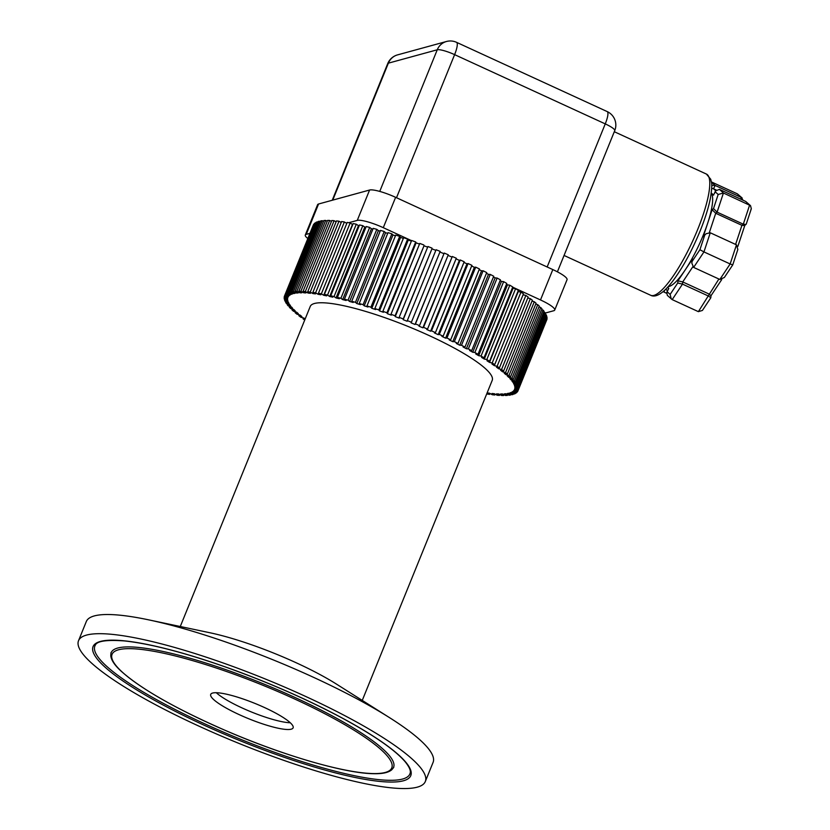<?xml version="1.0" encoding="UTF-8"?>
<svg xmlns="http://www.w3.org/2000/svg" width="830" height="830" viewBox="0 0 830 830"><rect width="100%" height="100%" fill="white"/><g stroke="black" fill="none" stroke-linecap="round" stroke-linejoin="round"><path stroke-width="1.25" d="M668.254 286.599A51.885 12.045 -65.3 0 0 685.238 269.875A51.885 12.045 -65.3 0 0 703.269 235.118A51.885 12.045 -65.3 0 0 707.658 223.239A51.885 12.045 -65.3 0 0 711.258 193.058M664.799 290.158L663.896 292.036L666.5 293.239M692.801 266.804L682.727 281.93L682.499 284.119L708.706 296.165L710.802 297.794L702.408 310.441L698.383 311.655L672.186 299.609L667.33 295.397L666.749 292.409L668.793 288.404L667.6 287.315M693.631 267.405L719.838 279.451L730.151 263.961L703.954 251.915L693.631 267.405L691.805 263.11L692.531 258.939L677.954 280.81L682.727 281.93L708.924 293.976L710.999 295.698M706.143 233.707L703.197 236.747L706.143 233.707L710.273 232.784L736.48 244.829L737.829 249.508L732.745 264.905L730.151 263.961L736.48 244.829M713.51 208.589L717.099 212.138L743.307 224.183L749.625 205.052L745.641 201.41L719.434 189.365L723.428 193.006L717.099 212.138L715.73 213.279L741.927 225.324L744.635 225.584L746.232 224.121L751.316 208.724L750.507 205.632L723.428 193.006L718.168 194.479L713.51 208.589L712.13 209.731L703.197 236.747M711.445 182.071L715.128 185.432L713.53 188.763L716.176 189.987M711.725 185.277L715.128 185.432L741.335 197.478L743.026 200.206M742.196 198.048L737.341 193.836L711.424 181.926M719.838 279.451L724.383 277.448L732.745 264.905M735.608 244.435L741.927 225.324L743.307 224.183L746.004 224.442M750.922 209.544L751.316 208.724M745.641 201.41L750.507 205.632M715.647 190.703L713.53 188.763L711.694 188.379M714.402 193.515L715.232 191.803L718.168 194.479M719.434 189.365L715.533 190.921L715.232 191.803M709.36 232.545L715.73 213.279L712.13 209.731M704.566 235.606L699.908 249.716L703.954 251.915L710.273 232.784M691.805 263.11L692.531 258.939M672.186 299.609L682.499 284.119L677.737 283.009L670.132 294.422L671.273 298.997M668.119 289.805L668.793 288.404M663.896 292.036L663.18 291.6M512.681 287.159L540.496 299.952A22.234 4.129 22.1 0 1 554.72 310.057L567.046 279.7A22.234 4.129 -157.9 0 0 552.822 269.584L395.62 197.322A22.234 4.129 -157.9 0 0 369.589 190.029L318.564 204.004A22.234 4.129 -157.9 0 0 317.62 204.668L305.295 235.035A22.234 4.129 22.1 0 1 306.239 234.361L309.943 233.355M554.72 310.057A22.234 4.129 22.1 0 1 553.766 310.731L545.258 313.055M307.837 238.521A22.234 4.129 22.1 0 1 305.295 235.035M348.756 222.72L357.263 220.396A22.234 4.129 22.1 0 1 383.284 227.679L411.566 240.679M416.069 242.754L416.868 243.117M506.912 284.514L507.701 284.877M319.301 221.195L290.531 292.036A125.994 23.427 -157.9 0 0 289.877 292.202A125.994 23.427 -157.9 0 0 289.265 292.388L318.035 221.537A125.994 23.427 22.1 0 1 318.647 221.361A125.994 23.427 22.1 0 1 319.301 221.195L320.38 221.693M290.531 292.036L293.789 293.55A118.586 22.047 22.1 0 1 295.138 293.27L291.921 291.755A125.994 23.427 22.1 0 1 293.457 291.538L296.621 293.063A118.586 22.047 22.1 0 1 298.24 292.907L295.117 291.382A125.994 23.427 22.1 0 1 296.901 291.288L299.972 292.814A118.586 22.047 22.1 0 1 301.84 292.793L298.821 291.257A125.994 23.427 22.1 0 1 300.865 291.288L303.822 292.824A118.586 22.047 22.1 0 1 305.917 292.917L303.033 291.382A125.994 23.427 22.1 0 1 305.315 291.548L308.138 293.073A118.586 22.047 22.1 0 1 310.462 293.291L307.712 291.766A125.994 23.427 22.1 0 1 310.233 292.056L312.9 293.571A118.586 22.047 22.1 0 1 315.452 293.903L312.858 292.409A125.994 23.427 22.1 0 1 315.587 292.814L318.108 294.308A118.586 22.047 22.1 0 1 320.857 294.764L318.43 293.291A125.994 23.427 22.1 0 1 321.366 293.82L323.71 295.283A118.586 22.047 22.1 0 1 326.657 295.864L324.395 294.422A125.994 23.427 22.1 0 1 327.528 295.075L329.697 296.497A118.586 22.047 22.1 0 1 332.82 297.182L330.745 295.781A125.994 23.427 22.1 0 1 334.054 296.559L336.026 297.929A118.586 22.047 22.1 0 1 339.314 298.738L337.437 297.379A125.994 23.427 22.1 0 1 340.902 298.271L342.676 299.599A118.586 22.047 22.1 0 1 346.11 300.502L344.44 299.205A125.994 23.427 22.1 0 1 348.05 300.201L349.617 301.466A118.586 22.047 22.1 0 1 353.175 302.483L351.723 301.249A125.994 23.427 22.1 0 1 355.458 302.338L356.796 303.552A118.586 22.047 22.1 0 1 360.479 304.662L359.245 303.49A125.994 23.427 22.1 0 1 363.084 304.683L364.204 305.824A118.586 22.047 22.1 0 1 367.981 307.027L366.964 305.928A125.994 23.427 22.1 0 1 370.896 307.214L371.788 308.283A118.586 22.047 22.1 0 1 375.637 309.569L374.859 308.542A125.994 23.427 22.1 0 1 378.854 309.922L379.518 310.908A118.586 22.047 22.1 0 1 383.419 312.277L382.879 311.333A125.994 23.427 22.1 0 1 386.925 312.786L387.351 313.688A118.586 22.047 22.1 0 1 391.293 315.141L390.992 314.28A125.994 23.427 22.1 0 1 395.07 315.805L395.246 316.624A118.586 22.047 22.1 0 1 399.209 318.139L399.147 317.371A125.994 23.427 22.1 0 1 403.235 318.959L403.183 319.685A118.586 22.047 22.1 0 1 407.146 321.252L407.323 320.588A125.994 23.427 22.1 0 1 411.4 322.237L411.099 322.86A118.586 22.047 22.1 0 1 415.042 324.489L415.457 323.908A125.994 23.427 22.1 0 1 419.513 325.609L418.974 326.138A118.586 22.047 22.1 0 1 422.875 327.808L423.528 327.331A125.994 23.427 22.1 0 1 427.533 329.074L426.755 329.489A118.586 22.047 22.1 0 1 430.604 331.201L431.496 330.828A125.994 23.427 22.1 0 1 435.428 332.602L434.422 332.923A118.586 22.047 -157.9 0 1 438.188 334.656L439.309 334.397A125.994 23.427 22.1 0 1 443.147 336.192L441.923 336.399A118.586 22.047 22.1 0 1 445.596 338.152L446.945 337.997A125.994 23.427 22.1 0 1 450.669 339.812L449.217 339.916A118.586 22.047 22.1 0 1 452.786 341.68L454.352 341.628A125.994 23.427 22.1 0 1 457.953 343.444L456.293 343.444A118.586 22.047 22.1 0 1 459.727 345.207L461.501 345.27A125.994 23.427 22.1 0 1 464.966 347.085L463.088 346.971A118.586 22.047 22.1 0 1 466.377 348.735L468.348 348.89A125.994 23.427 22.1 0 1 471.658 350.696L469.583 350.488A118.586 22.047 22.1 0 1 472.716 352.231L474.874 352.501A125.994 23.427 22.1 0 1 478.007 354.286L475.756 353.964A118.586 22.047 22.1 0 1 478.703 355.686L481.047 356.06A125.994 23.427 22.1 0 1 483.983 357.813L481.556 357.388A118.586 22.047 22.1 0 1 484.305 359.079L486.826 359.556A125.994 23.427 22.1 0 1 489.565 361.278L486.961 360.749A118.586 22.047 22.1 0 1 489.513 362.399L492.19 362.969A125.994 23.427 22.1 0 1 494.711 364.65L491.962 364.017A118.586 22.047 22.1 0 1 494.286 365.625L497.108 366.3A125.994 23.427 22.1 0 1 499.401 367.918L496.506 367.192A118.586 22.047 22.1 0 1 498.612 368.738L501.559 369.506A125.994 23.427 22.1 0 1 503.603 371.062L500.594 370.253A118.586 22.047 22.1 0 1 502.461 371.736L505.532 372.587A125.994 23.427 22.1 0 1 507.317 374.081L504.204 373.178A118.586 22.047 22.1 0 1 505.812 374.589L508.987 375.534A125.994 23.427 22.1 0 1 510.512 376.945L507.296 375.959A118.586 22.047 22.1 0 1 508.655 377.287L511.913 378.314A125.994 23.427 22.1 0 1 513.179 379.642L509.89 378.584A118.586 22.047 22.1 0 1 510.979 379.829L514.31 380.929A125.994 23.427 22.1 0 1 515.295 382.174L511.944 381.032A118.586 22.047 22.1 0 1 512.764 382.184L516.146 383.367A125.994 23.427 22.1 0 1 516.862 384.508L513.459 383.294A118.586 22.047 22.1 0 1 514.009 384.363L517.432 385.597A125.994 23.427 22.1 0 1 517.858 386.645L514.424 385.369A118.586 22.047 22.1 0 1 514.704 386.334L518.148 387.631A125.994 23.427 22.1 0 1 518.283 388.565L514.849 387.237A118.586 22.047 22.1 0 1 514.849 388.098L518.293 389.446A125.994 23.427 22.1 0 1 518.148 390.276L514.704 388.897A118.586 22.047 22.1 0 1 514.538 389.395A118.586 22.047 22.1 0 1 514.434 389.644L517.868 391.044A125.994 23.427 22.1 0 1 517.443 391.75L514.019 390.328A118.586 22.047 22.1 0 1 513.469 390.961L516.872 392.403A125.994 23.427 22.1 0 1 516.167 392.995L512.784 391.532A118.586 22.047 22.1 0 1 511.954 392.051L515.316 393.524A125.994 23.427 22.1 0 1 514.33 393.991L511 392.507A118.586 22.047 22.1 0 1 509.911 392.901L513.199 394.395L513.511 393.627M305.15 319A118.586 22.047 22.1 0 1 303.853 318.046L300.906 317.278A125.994 23.427 22.1 0 1 298.862 315.722L301.871 316.531A118.586 22.047 22.1 0 1 300.014 315.047L296.943 314.197A125.994 23.427 22.1 0 1 295.148 312.702L298.271 313.605A118.586 22.047 22.1 0 1 296.652 312.194L293.488 311.25A125.994 23.427 22.1 0 1 291.952 309.839L295.169 310.825A118.586 22.047 22.1 0 1 293.81 309.497L290.552 308.47A125.994 23.427 22.1 0 1 289.296 307.131L292.585 308.2A118.586 22.047 22.1 0 1 291.486 306.955L288.166 305.855A125.994 23.427 22.1 0 1 287.17 304.61L290.531 305.751A118.586 22.047 22.1 0 1 289.701 304.589L286.319 303.417A125.994 23.427 22.1 0 1 285.613 302.276L289.016 303.479A118.586 22.047 22.1 0 1 288.456 302.421L285.043 301.176A125.994 23.427 22.1 0 1 284.617 300.138L288.041 301.415A118.586 22.047 22.1 0 1 287.761 300.45L284.327 299.153A125.994 23.427 22.1 0 1 284.182 298.209L287.626 299.547A118.586 22.047 22.1 0 1 287.626 298.686L284.182 297.337A125.994 23.427 22.1 0 1 284.327 296.507L287.761 297.887A118.586 22.047 22.1 0 1 287.927 297.389A118.586 22.047 22.1 0 1 288.041 297.14L284.607 295.739A125.994 23.427 22.1 0 1 285.032 295.034L288.446 296.455A118.586 22.047 22.1 0 1 288.996 295.822L285.603 294.38A125.994 23.427 22.1 0 1 286.308 293.789L289.691 295.252A118.586 22.047 22.1 0 1 290.51 294.733L287.159 293.26A125.994 23.427 22.1 0 1 288.145 292.793L291.465 294.276A118.586 22.047 22.1 0 1 292.565 293.882L289.265 292.388M304.724 320.048A125.994 23.427 22.1 0 1 303.075 318.865L305.004 319.353M487.106 392.932L489.617 394.375A125.994 23.427 22.1 0 1 486.878 393.97L486.722 393.877M513.199 394.395A125.994 23.427 -157.9 0 1 511.944 394.748L508.686 393.233A118.586 22.047 22.1 0 1 507.327 393.513L510.543 395.028A125.994 23.427 22.1 0 1 509.018 395.246L505.844 393.721A118.586 22.047 22.1 0 1 504.235 393.877L507.358 395.402A125.994 23.427 22.1 0 1 505.563 395.495L502.492 393.96A118.586 22.047 22.1 0 1 500.635 393.991L503.644 395.526A125.994 23.427 22.1 0 1 501.611 395.495L498.654 393.96A118.586 22.047 22.1 0 1 496.558 393.866L499.442 395.391A125.994 23.427 22.1 0 1 497.16 395.236L494.338 393.711A118.586 22.047 22.1 0 1 492.003 393.493L494.753 395.007A125.994 23.427 22.1 0 1 492.242 394.727L489.565 393.213A118.586 22.047 22.1 0 1 487.127 392.891M423.528 327.331L452.298 256.491A125.994 23.427 -157.9 0 1 456.293 258.223L427.533 329.074M452.298 256.491L422.875 327.808M451.645 256.958A118.586 22.047 -157.9 0 0 448.013 255.401M415.457 323.908L444.226 253.067A125.994 23.427 -157.9 0 1 448.273 254.769L419.513 325.609M444.226 253.067L415.042 324.489M443.811 253.638A118.586 22.047 -157.9 0 0 439.91 252.03M407.323 320.588L436.092 249.737A125.994 23.427 -157.9 0 1 440.17 251.386L411.4 322.237M435.833 250.38A118.586 22.047 -157.9 0 0 431.942 248.834L403.235 318.959M403.183 319.685L431.942 248.834M432.005 248.118A125.994 23.427 -157.9 0 0 427.917 246.52L399.147 317.371M427.658 247.164A118.586 22.047 -157.9 0 0 424.016 245.773L395.07 315.805M395.246 316.624L424.016 245.773M423.84 244.964A125.994 23.427 -157.9 0 0 419.762 243.439L390.992 314.28M419.492 244.082A118.586 22.047 -157.9 0 0 416.11 242.848L415.695 241.945L386.925 312.786M387.351 313.688L416.11 242.848M415.695 241.945A125.994 23.427 -157.9 0 0 411.649 240.493L382.879 311.333M411.379 241.146A118.586 22.047 -157.9 0 0 408.287 240.057L407.623 239.071L378.854 309.922M379.518 310.908L408.287 240.057M407.623 239.071A125.994 23.427 -157.9 0 0 403.629 237.702L374.859 308.542M403.359 238.366A118.586 22.047 -157.9 0 0 400.558 237.432L399.666 236.363L370.896 307.214M371.788 308.283L400.558 237.432M399.666 236.363A125.994 23.427 -157.9 0 0 395.734 235.077L366.964 305.928M395.454 235.772A118.586 22.047 -157.9 0 0 392.974 234.973L391.853 233.842L363.084 304.683M364.204 305.824L392.974 234.973M391.853 233.842A125.994 23.427 -157.9 0 0 388.015 232.639L359.245 303.49M387.724 233.355A118.586 22.047 -157.9 0 0 385.566 232.701L384.217 231.497L355.458 302.338M356.796 303.552L385.566 232.701M384.217 231.497A125.994 23.427 -157.9 0 0 380.493 230.398L351.723 301.249M380.192 231.134A118.586 22.047 -157.9 0 0 378.376 230.626L376.82 229.35L348.05 300.201M349.617 301.466L378.376 230.626M376.82 229.35A125.994 23.427 -157.9 0 0 373.21 228.364L344.44 299.205M372.898 229.132A118.586 22.047 -157.9 0 0 371.446 228.748L369.672 227.42L340.902 298.271M342.676 299.599L371.446 228.748M369.672 227.42A125.994 23.427 -157.9 0 0 366.206 226.538L337.437 297.379M365.874 227.347A118.586 22.047 -157.9 0 0 364.795 227.088L362.824 225.708L334.054 296.559M336.026 297.929L364.795 227.088M362.824 225.708A125.994 23.427 -157.9 0 0 359.514 224.94L330.745 295.781M359.162 225.802A118.586 22.047 -157.9 0 0 358.467 225.646L356.298 224.225L327.528 295.075M329.697 296.497L358.467 225.646M356.298 224.225A125.994 23.427 -157.9 0 0 353.165 223.571L324.395 294.422M352.792 224.494A118.586 22.047 -157.9 0 0 352.48 224.432L350.136 222.98L321.366 293.82M323.71 295.283L352.48 224.432M350.136 222.98A125.994 23.427 -157.9 0 0 347.189 222.44L318.43 293.291M318.108 294.308L318.502 293.332M346.795 223.415L344.357 221.973L315.587 292.814M344.357 221.973A125.994 23.427 -157.9 0 0 341.618 221.558L312.858 292.409M312.9 293.571L313.273 292.648M341.244 222.482L338.993 221.216L310.233 292.056M338.993 221.216A125.994 23.427 -157.9 0 0 336.482 220.925L307.712 291.766M308.138 293.073L308.49 292.202M336.119 221.807L334.085 220.697L305.315 291.548M334.085 220.697A125.994 23.427 -157.9 0 0 331.793 220.541L303.033 291.382M303.822 292.824L304.154 291.984M331.45 221.392L329.635 220.448L300.865 291.288M329.635 220.448A125.994 23.427 -157.9 0 0 327.591 220.407L298.821 291.257M299.972 292.814L300.304 292.004M327.259 221.226L325.671 220.438L296.901 291.288M325.671 220.438A125.994 23.427 -157.9 0 0 323.887 220.531L295.117 291.382M296.621 293.063L296.943 292.274M323.555 221.33L322.227 220.687L293.457 291.538M322.227 220.687A125.994 23.427 -157.9 0 0 320.691 220.905L291.921 291.755M293.789 293.55L294.1 292.783M291.465 294.276L291.776 293.53M317.724 222.305L316.915 221.942L288.145 292.793M316.915 221.942A125.994 23.427 -157.9 0 0 315.919 222.419L287.159 293.26M289.691 295.252L289.992 294.505M315.618 223.177L315.078 222.948L286.308 293.789M315.078 222.948A125.994 23.427 -157.9 0 0 314.363 223.54L285.603 294.38M288.446 296.455L288.747 295.719M314.062 224.297L285.032 295.034M313.802 224.183A125.994 23.427 -157.9 0 0 313.377 224.899L284.607 295.739M284.628 295.75L284.327 296.507M284.493 297.451L284.182 298.209M284.929 299.371L284.617 300.138M285.925 301.498L285.613 302.276M287.491 303.822L287.17 304.61M289.618 306.332L289.296 307.131M292.295 309.009L291.952 309.839M295.501 311.852L295.148 312.702M299.225 314.829L298.862 315.722M303.448 317.942L303.075 318.865M489.617 394.375L489.99 393.451M494.753 395.007L495.116 394.136M499.442 395.391L499.785 394.551M503.644 395.526L503.976 394.707M507.358 395.402L507.68 394.603M510.543 395.028L510.865 394.24M515.316 393.524L515.627 392.756M516.872 392.403L517.183 391.646M517.868 391.044L546.607 320.183M518.293 389.446L547.053 318.606A125.994 23.427 -157.9 0 1 546.918 319.425L518.148 390.276M515.15 387.361L514.849 388.098M518.148 387.631L546.908 316.79A125.994 23.427 -157.9 0 1 547.053 317.724L518.283 388.565M546.908 316.79L546.316 316.562M515.005 385.587L514.704 386.334M517.432 385.597L546.192 314.757A125.994 23.427 -157.9 0 1 546.628 315.794L517.858 386.645M546.192 314.757L545.31 314.435M514.32 383.605L514.009 384.363M516.146 383.367L544.916 312.516A125.994 23.427 -157.9 0 1 545.621 313.667L516.862 384.508M544.916 312.516L543.743 312.111M513.075 381.416L512.764 382.184M514.31 380.929L543.069 310.088A125.994 23.427 -157.9 0 1 544.065 311.323L515.295 382.174M543.069 310.088L541.616 309.6M511.301 379.04L510.979 379.829M511.913 378.314L540.683 307.474A125.994 23.427 -157.9 0 1 541.949 308.802L513.179 379.642M540.683 307.474L538.95 306.924M508.987 376.478L508.655 377.287M508.987 375.534L537.747 304.683A125.994 23.427 -157.9 0 1 539.282 306.104L510.512 376.945M537.747 304.683L535.744 304.091M506.155 373.739L505.812 374.589M505.532 372.587L534.292 301.747A125.994 23.427 -157.9 0 1 536.087 303.23L507.317 374.081M534.292 301.747L532.02 301.103M502.814 370.854L502.461 371.736M501.559 369.506L530.329 298.665A125.994 23.427 -157.9 0 1 532.372 300.221L503.603 371.062M530.329 298.665L527.787 298.001M498.986 367.815L498.612 368.738M497.108 366.3L525.878 295.449A125.994 23.427 -157.9 0 1 528.16 297.067L499.401 367.918M525.878 295.449L523.076 294.785M494.69 364.64L494.286 365.625M492.19 362.969L520.96 292.129A125.994 23.427 -157.9 0 1 523.471 293.799L494.711 364.65M520.96 292.129L518.283 291.548L489.513 362.399M486.826 359.556L515.596 288.705A125.994 23.427 -157.9 0 1 518.335 290.427L489.565 361.278M515.596 288.705L513.075 288.228L484.305 359.079M513.075 288.228A118.586 22.047 -157.9 0 0 512.411 287.823M481.047 356.06L509.817 285.209A125.994 23.427 -157.9 0 1 512.753 286.973L483.983 357.813M509.817 285.209L507.462 284.835L478.703 355.686M507.462 284.835A118.586 22.047 -157.9 0 0 506.456 284.244M474.874 352.501L503.644 281.65A125.994 23.427 -157.9 0 1 506.777 283.435L478.007 354.286M503.644 281.65L501.476 281.38L472.716 352.231M501.476 281.38A118.586 22.047 -157.9 0 0 500.117 280.623M468.348 348.89L497.118 278.05A125.994 23.427 -157.9 0 1 500.428 279.855L471.658 350.696M497.118 278.05L495.147 277.884L466.377 348.735M495.147 277.884A118.586 22.047 -157.9 0 0 493.435 276.971M461.501 345.27L490.26 274.419A125.994 23.427 -157.9 0 1 493.726 276.234L464.966 347.085M490.26 274.419L488.486 274.367L459.727 345.207M488.486 274.367A118.586 22.047 -157.9 0 0 486.442 273.309M454.352 341.628L483.112 270.777A125.994 23.427 -157.9 0 1 486.722 272.603L457.953 343.444M483.112 270.777L481.556 270.829L452.786 341.68M481.556 270.829A118.586 22.047 -157.9 0 0 479.159 269.646M446.945 337.997L475.704 267.146A125.994 23.427 -157.9 0 1 479.439 268.962L450.669 339.812M475.704 267.146L474.366 267.312L445.596 338.152M474.366 267.312A118.586 22.047 -157.9 0 0 471.648 266.015M439.309 334.397L468.079 263.546A125.994 23.427 -157.9 0 1 471.917 265.341L443.147 336.192M463.929 262.415A118.586 22.047 22.1 0 1 466.958 263.805L468.079 263.546M466.958 263.805L438.188 334.656M431.496 330.828L460.266 259.987A125.994 23.427 -157.9 0 1 464.188 261.761L435.428 332.602M460.266 259.987L459.374 260.35L430.604 331.201M459.374 260.35A118.586 22.047 -157.9 0 0 456.033 258.877M389.685 717.753L336.565 684.169A98.199 18.26 -157.9 0 0 210.021 632.782L148.529 619.823A187.144 34.798 22.1 0 1 389.685 717.753A187.144 34.798 22.1 0 1 427.523 747.56A187.144 34.798 22.1 0 1 433.094 762.355L425.313 781.518A187.144 34.798 22.1 0 1 238.822 743.358A187.144 34.798 22.1 0 1 78.528 640.708A187.144 34.798 22.1 0 1 235.461 667.424A187.144 34.798 22.1 0 1 419.741 766.723A187.144 34.798 22.1 0 1 425.313 781.518M180.276 626.515L310.244 306.446A98.199 18.26 22.1 0 1 392.6 320.463A98.199 18.26 22.1 0 1 489.295 372.577A98.199 18.26 22.1 0 1 492.221 380.337L362.254 700.406M290.282 722.764A44.467 8.269 22.1 0 1 251.542 712.026A44.467 8.269 22.1 0 1 216.298 692.718M291.797 724.331A44.467 8.269 22.1 0 1 293.115 727.848A44.467 8.269 22.1 0 1 248.803 718.78A44.467 8.269 22.1 0 1 210.716 694.388A44.467 8.269 22.1 0 1 248.004 700.728A44.467 8.269 22.1 0 1 291.797 724.331M78.528 640.708L86.31 621.546A187.144 34.798 22.1 0 1 148.529 619.823M698.383 311.655L718.894 279.015M740.567 199.076L741.335 197.478L737.341 193.836M711.269 192.975L713.624 195.133M699.908 249.716L692.303 261.128M677.954 280.81L677.737 283.009M670.132 294.422L667.185 291.735M564.058 255.453L650.699 295.283A66.701 15.48 -65.3 0 0 697.698 229.443A66.701 15.48 -65.3 0 0 706.423 174.072L614.304 131.721M540.496 299.952L552.822 269.584M318.564 204.004L306.239 234.361M357.263 220.396L369.589 190.029M395.62 197.322L383.284 227.679M614.74 130.632A14.826 2.76 -157.9 0 0 605.257 123.888A14.826 3.445 -65.3 0 0 607.197 111.583A14.826 14.826 0 0 1 614.74 130.632L557.407 271.835M607.197 111.583L456.542 42.33A14.826 3.445 114.7 0 1 454.612 54.635L396.501 197.727M547.157 266.98L605.257 123.888L454.612 54.635A14.826 2.76 -157.9 0 0 437.254 49.779L388.367 63.163L332.747 200.123M379.746 191.408L437.254 49.779A14.826 14.152 -105.3 0 1 446.436 41.5L397.549 54.884A14.826 14.152 74.7 0 0 388.367 63.163A14.826 2.76 -157.9 0 0 387.724 63.609L332.239 200.258M405.683 762.075A171.468 31.882 22.1 0 1 211.162 728.398A171.468 31.882 22.1 0 1 138.911 642.877A171.468 31.882 22.1 0 1 405.683 762.075M410.165 773.093A170.005 31.613 22.1 0 1 240.493 739.25A170.005 31.613 22.1 0 1 95.263 645.221C96.934 641.03 106.79 639.608 124.832 640.967C149.929 643.727 182.766 652.152 223.353 666.251C266.918 681.669 306.944 699.161 343.433 718.739C374.392 735.629 394.945 749.936 405.102 761.681C409.263 766.827 410.954 770.634 410.165 773.093M111.023 652.556L110.95 653.366A152.398 28.334 22.1 0 1 237.058 673.67A152.398 28.334 22.1 0 1 389.052 755.248A152.398 28.334 22.1 0 1 393.244 767.989L393.752 767.356M387.268 755.964A150.935 28.064 22.1 0 1 216.039 726.333A150.935 28.064 22.1 0 1 152.45 651.052A150.935 28.064 22.1 0 1 387.268 755.964M711.03 295.594L710.802 297.794M721.747 279.565L711.03 295.656M744.79 225.449L737.87 246.365M715.533 190.921L713.935 194.251M668.347 289.079L666.749 292.409M665.785 289.203L667.528 290.791M650.699 295.283C653.584 296.86 659.975 297.244 671.698 282.49C681.99 269.086 691.452 251.957 700.064 231.124C705.147 218.57 708.623 207.417 710.511 197.675C712.804 182.237 711.497 183.814 710.771 179.301L706.423 174.072M397.549 54.884A14.826 14.826 0 0 0 387.724 63.609M456.542 42.33A14.826 14.826 0 0 0 446.436 41.5M393.244 767.989L391.739 769.794C388.544 772.491 382.921 773.799 374.88 773.705C346.836 773.923 285.043 756.13 227.69 731.448C176.199 709.079 140.353 688.692 120.132 670.256C114.322 664.737 111.199 659.892 110.774 655.741L110.95 653.366"/></g></svg>
